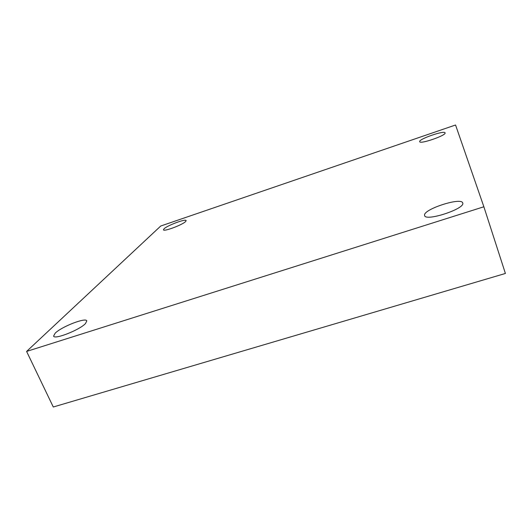 <?xml version="1.0" encoding="UTF-8"?>
<svg xmlns="http://www.w3.org/2000/svg" width="532" height="532" viewBox="0 0 532 532"><rect width="100%" height="100%" fill="white"/><g stroke="black" fill="none" stroke-linecap="round" stroke-linejoin="round"><path stroke-width="0.8" d="M160.757 226L455.558 125L483.874 206.775L26.6 351.426L160.757 226M26.6 351.426L53.28 407L505.4 273.461L483.874 206.775M55.162 333.198C61.572 326.648 85.931 317.178 86.796 320.896L85.519 323.503C79.847 329.867 54.317 339.941 53.606 336.091L55.162 333.198M424.556 215.241C423.273 209.249 461.457 196.873 462.72 202.965L462.747 203.044C465.314 208.81 425.401 221.824 424.616 215.56L424.556 215.241M419.688 141.579C418.91 138.952 444.719 130.087 445.078 132.88L445.084 132.907C446.428 135.394 419.834 144.551 419.708 141.672L419.688 141.579M163.982 228.86C167.148 225.502 185.881 218.499 186.133 220.581L185.708 221.438C182.928 224.684 163.61 231.952 163.47 229.811L163.982 228.86"/></g></svg>
